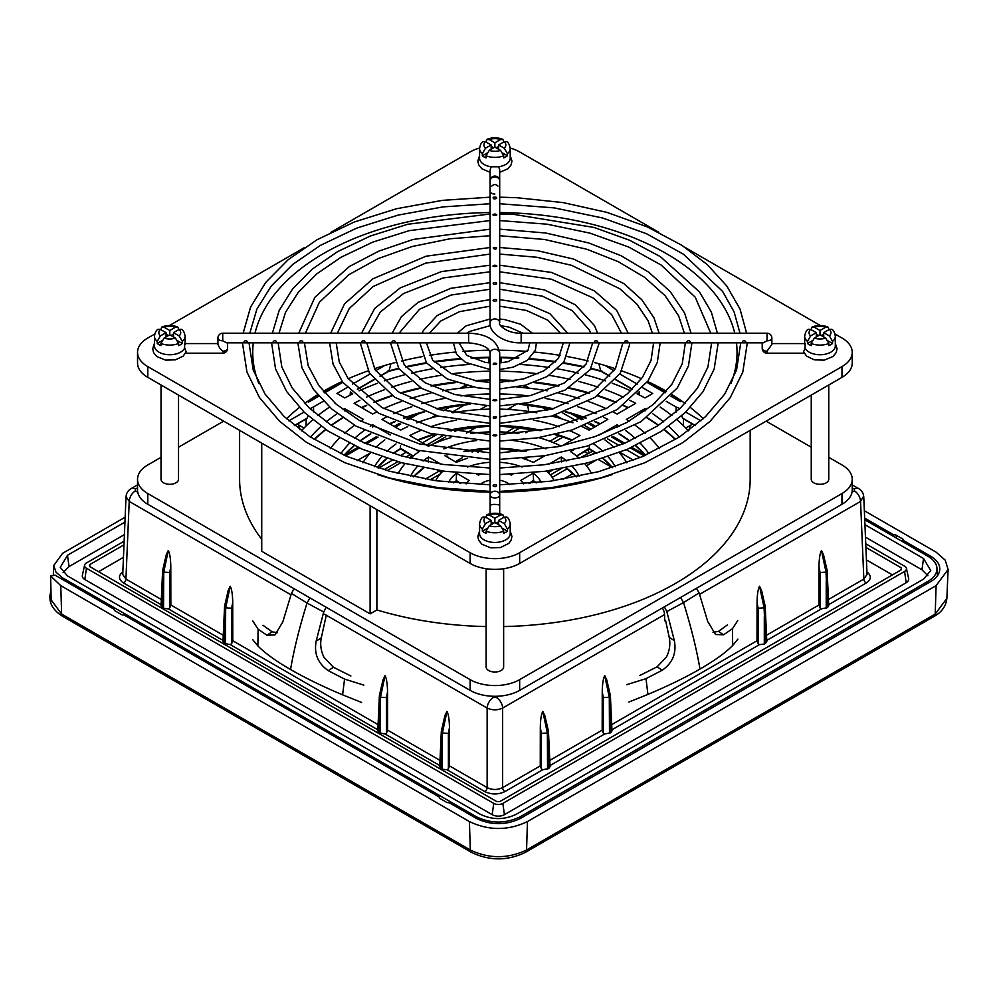 <?xml version="1.0" encoding="UTF-8"?>
<svg xmlns="http://www.w3.org/2000/svg" width="998" height="998" viewBox="0 0 998 998"><rect width="100%" height="100%" fill="white"/><g stroke="black" fill="none" stroke-linecap="round" stroke-linejoin="round"><path stroke-width="1.5" d="M904.587 571.442L906.172 582.732A8.683 5.015 0 0 0 908.642 578.566L906.421 568.349A6.437 3.718 180 0 1 904.587 571.442L502.842 803.39L504.427 814.667A8.683 5.015 180 0 1 492.164 814.667L84.842 579.514A8.683 5.015 180 0 1 82.372 575.347L84.593 565.13A6.437 3.718 0 0 0 86.427 568.224L493.736 803.39A6.437 3.718 0 0 0 502.842 803.39M865.74 543.76L904.587 566.19A6.437 3.718 180 0 1 906.421 568.349M124.95 522.104L67.477 555.287L60.254 567.363L67.477 575.908L480.425 814.331C492.351 819.982 504.264 819.982 516.166 814.331L923.537 579.127L930.76 570.582L923.537 558.506L921.952 569.783L927.903 575.734M921.952 569.783L865.466 537.161M923.537 558.506L864.929 524.661M864.73 519.771L928.015 556.31C933.592 559.629 936.573 563.583 936.972 568.199C937.122 573.289 934.128 577.655 928.015 581.323L519.958 816.913L519.958 818.709M123.989 544.833L89.546 564.718L89.546 566.477L496.767 801.581L499.823 801.581L901.468 569.696L901.468 567.937L865.902 547.403M866.426 559.903L892.437 574.91M906.172 582.732L504.427 814.667M98.577 571.692L123.453 557.333M84.593 565.13A6.437 3.718 0 0 1 86.427 562.972L124.139 541.19M124.413 534.604L69.049 566.565L63.111 572.515M476.632 818.56L476.632 816.913C491.078 823.737 505.512 823.737 519.958 816.913M125.149 517.201L62.512 553.379L53.742 565.592L56.025 572.216L62.512 577.817L62.462 579.439M476.632 816.913L62.512 577.817M610.389 695.693L611.986 730.898L610.701 732.769L604.663 734.004L550.01 765.553M548.463 731.447L550.06 766.651L548.775 768.522L542.737 769.757L504.951 791.576C498.239 794.745 491.527 794.745 484.828 791.576L447.042 769.757L442.201 769.221L442.413 733.006L441.341 731.172M442.201 741.863L440.991 768.522L442.201 769.221M440.991 768.522L439.719 766.664L441.316 731.447M439.769 765.553L385.116 734.004L379.065 732.769L377.793 730.91L379.39 695.693M377.843 729.8L230.288 644.621L224.251 643.386L222.978 641.527L224.575 606.31M223.028 640.417L168.363 608.867L163.535 608.331L163.734 572.116L162.674 570.282M163.535 580.973L162.325 607.632L163.535 608.331M162.325 607.632L161.04 605.774L162.637 570.557M766.751 640.417L821.404 608.867L827.442 607.632L828.727 605.774L827.13 570.557M765.154 605.948L761.574 590.467L759.54 586.225C758.006 589.182 757.183 594.608 757.058 602.493L758.118 608.206L758.118 643.722L759.478 644.621L764.306 644.084L766.801 641.527L765.204 606.31M863.657 496.018L860.55 501.42A8.757 5.052 60 0 0 854.363 490.866L854.363 489.082L852.23 487.86M867.037 574.474L863.844 579.065L860.55 501.42L699.573 594.359M757.058 602.493L756.995 640.753L758.118 643.722M827.08 570.195L823.5 554.726L821.466 550.472C819.932 553.428 819.109 558.855 818.984 566.739L818.921 605L766.514 635.252M662.348 607.994A8.757 5.052 60 0 1 664.556 614.581L664.693 620.793M447.042 769.757L448.401 768.859L449.512 765.89L487.149 787.609C492.301 790.092 497.466 790.092 502.63 787.609L540.255 765.89L540.317 727.629C540.429 719.745 541.265 714.319 542.8 711.362L544.833 715.603L548.413 731.085M549.773 760.389L602.181 730.137L602.243 691.876C602.368 683.992 603.191 678.565 604.726 675.609L606.759 679.85L610.339 695.332M758.118 608.206L764.106 607.869L765.516 643.386M765.167 606.036L764.106 607.869L759.54 586.225M821.404 608.867L820.044 607.969L818.921 605M827.105 570.282L826.032 572.116L827.442 607.632M821.466 550.472L826.032 572.116L820.044 572.453L820.044 607.969M512.96 474.175L511.413 475.073A30.651 17.702 0 0 0 509.23 474.337M522.141 467.052A48.166 27.807 0 0 0 499.699 462.311M490.068 462.311A48.166 27.807 0 0 0 467.625 467.052M480.549 474.337A30.651 17.702 0 0 0 478.366 475.073L476.807 474.175M545.033 455.662L533.344 462.411A61.302 35.392 0 0 0 522.303 458.319M545.906 448.875A87.575 50.561 0 0 0 513.097 440.517M476.67 440.517A87.575 50.561 0 0 0 443.873 448.875M467.463 458.319A61.302 35.392 0 0 0 456.435 462.411L444.746 455.662M569.621 430.699A126.983 73.316 0 0 1 579.913 435.527L561.999 445.869M559.179 426.757A126.983 73.316 0 0 0 533.431 420.121M501.196 416.752A126.983 73.316 0 0 0 499.699 416.715M490.068 416.715A126.983 73.316 0 0 0 488.583 416.752M456.336 420.121A126.983 73.316 0 0 0 430.587 426.757M420.158 430.699A126.983 73.316 0 0 0 409.854 435.527L427.78 445.869M560.951 446.094A100.711 58.146 0 0 0 538.795 437.648M518.835 433.494A100.711 58.146 0 0 0 499.699 431.897M490.068 431.897A100.711 58.146 0 0 0 470.931 433.494M450.971 437.648A100.711 58.146 0 0 0 428.816 446.094M603.69 417.289A166.392 96.07 0 0 1 607.807 419.422L589.219 430.15A140.119 80.9 0 0 0 582.046 426.633M596.068 413.708A166.392 96.07 0 0 0 577.854 406.71M568.124 403.716A166.392 96.07 0 0 0 545.182 398.402M528.865 395.932A166.392 96.07 0 0 0 499.699 393.948M490.068 393.948A166.392 96.07 0 0 0 460.914 395.932M444.584 398.402A166.392 96.07 0 0 0 421.643 403.716M411.912 406.71A166.392 96.07 0 0 0 393.699 413.708M386.089 417.289A166.392 96.07 0 0 0 381.96 419.422L400.56 430.15A140.119 80.9 0 0 1 407.733 426.633M572.952 422.803A140.119 80.9 0 0 0 551.782 416.054M536.887 412.798A140.119 80.9 0 0 0 499.699 409.13M490.068 409.13A140.119 80.9 0 0 0 452.88 412.798M437.985 416.054A140.119 80.9 0 0 0 416.815 422.803M629.9 400.298A205.813 118.824 0 0 1 635.701 403.317L617.101 414.058A179.54 103.655 0 0 0 613.209 412.024M623.351 397.142A205.813 118.824 0 0 0 605.312 389.707M598.027 387.149A205.813 118.824 0 0 0 578.491 381.398M570.12 379.377A205.813 118.824 0 0 0 549.125 375.36M538.097 373.801A205.813 118.824 0 0 0 499.699 371.194M490.068 371.194A205.813 118.824 0 0 0 451.682 373.801M440.642 375.36A205.813 118.824 0 0 0 419.647 379.377M411.288 381.398A205.813 118.824 0 0 0 391.752 387.149M384.455 389.707A205.813 118.824 0 0 0 366.428 397.142M359.879 400.298A205.813 118.824 0 0 0 354.078 403.317L372.666 414.058A179.54 103.655 0 0 1 376.558 412.024M606.048 408.581A179.54 103.655 0 0 0 588.221 401.433M579.601 398.589A179.54 103.655 0 0 0 558.868 393.137M547.129 390.804A179.54 103.655 0 0 0 516.814 387.099M472.952 387.099A179.54 103.655 0 0 0 442.65 390.804M430.899 393.137A179.54 103.655 0 0 0 410.178 398.589M401.545 401.433A179.54 103.655 0 0 0 383.731 408.581M598.837 363.709L600.721 370.832A249.425 144.011 0 0 0 591.128 368.374M637.211 384.08L619.77 374.013M614.057 370.72L604.938 365.455M390.942 363.709L389.045 370.832L379.914 376.096M384.841 365.455L375.71 370.72M370.009 374.013L352.556 384.08M313.559 411.925L313.559 406.91L323.452 401.208M352.718 393.848A218.949 126.409 0 0 0 344.784 397.953L336.937 393.424L346.955 387.636M642.724 387.76L652.68 393.511L644.995 397.953A218.949 126.409 0 0 0 637.048 393.848M630.711 390.829A218.949 126.409 0 0 0 612.223 383.257M605.349 380.837A218.949 126.409 0 0 0 585.651 374.949M578.166 373.077A218.949 126.409 0 0 0 557.77 368.898M549.062 367.501A218.949 126.409 0 0 0 520.42 364.432M469.347 364.432A218.949 126.409 0 0 0 440.704 367.501M432.009 368.898A218.949 126.409 0 0 0 411.613 373.077M404.115 374.949A218.949 126.409 0 0 0 384.417 380.837M377.556 383.257A218.949 126.409 0 0 0 359.068 390.829M676.058 412.062L676.058 407.009L666.215 401.321M688.395 430.849A218.949 126.409 0 0 0 677.031 419.834M671.879 415.567A218.949 126.409 0 0 0 660.202 407.097M654.451 403.429A218.949 126.409 0 0 0 654.276 403.317L655.137 402.818M695.394 425.485L682.57 418.087L681.796 415.767M679.089 409.342L678.216 407.758L679.813 408.681M700.895 420.857L685.751 412.099M682.57 418.087L683.48 418.723M676.058 407.009L678.216 407.758M617.138 427.443L617.101 424.786L599.511 434.941M626.869 462.798A140.119 80.9 0 0 0 619.184 452.63M614.169 447.528A140.119 80.9 0 0 0 604.925 439.893M648.974 453.716A166.392 96.07 0 0 0 640.317 443.299M635.314 438.446A166.392 96.07 0 0 0 625.634 430.55M619.484 426.308A166.392 96.07 0 0 0 617.101 424.786M596.717 453.466A131.2 75.748 0 0 0 589.307 448.638L589.282 445.432M592.874 451.121L579.302 458.219A100.711 58.146 0 0 0 570.594 451.632L573.601 449.898M591.477 473.501A100.711 58.146 0 0 0 584.691 463.646M615.342 466.752A126.983 73.316 0 0 0 608.044 456.71M602.967 451.483A126.983 73.316 0 0 0 593.748 443.96M561.4 462.037L561.288 457.009L549 464.095M554.052 480.699A61.302 35.392 0 0 0 546.704 471.068M579.189 476.296A87.575 50.561 0 0 0 572.465 466.528M566.677 461.026A87.575 50.561 0 0 0 561.288 457.009M525.484 491.004A30.651 17.702 0 0 0 525.534 490.33M523.663 483.88A30.651 17.702 0 0 0 520.707 480.437L533.269 473.177A48.166 27.807 0 0 1 541.19 482.321M536.437 482.82A52.383 30.239 0 0 0 533.556 480.824L533.269 473.177M679.239 437.149A205.813 118.824 0 0 0 668.635 426.296M663.533 421.88A205.813 118.824 0 0 0 652.48 413.559M646.667 409.729A205.813 118.824 0 0 0 644.982 408.681L645.007 410.964M629.164 421.168A179.54 103.655 0 0 0 626.395 419.409L644.982 408.681M659.478 448.589A179.54 103.655 0 0 0 650.247 438.022M645.219 433.307A179.54 103.655 0 0 0 635.165 425.285M512.124 491.777A17.515 10.117 0 0 0 512.298 491.066M509.716 484.591A17.515 10.117 0 0 0 499.699 480.25M490.068 480.25A17.515 10.117 0 0 0 480.063 484.591M477.468 491.066A17.515 10.117 0 0 0 477.655 491.777M852.23 484.891L858.742 488.646A8.757 5.052 120 0 0 854.363 489.082M681.597 400.959L680.386 401.658L670.918 396.181M307.484 401.446L308.619 402.094L318.861 396.181M324.649 392.838L342.676 382.434L341.541 381.785M649.074 382.184L647.877 382.883L665.117 392.838M685.751 428.055L692.537 424.138M528.94 483.494L533.593 480.362M576.595 455.974L589.319 448.189M387.823 371.094L389.045 370.832L387.823 371.094M601.944 371.094L600.721 370.832L601.944 371.094M304.016 428.055L297.229 424.138M288.871 420.857L304.028 412.099M309.966 408.681L313.559 406.91M335.316 403.429A218.949 126.409 180 0 1 335.49 403.317L334.642 402.818M301.371 430.849A218.949 126.409 180 0 1 312.736 419.834M317.9 415.567A218.949 126.409 180 0 1 329.565 407.097M310.54 437.149A205.813 118.824 180 0 1 321.131 426.296M326.234 421.88A205.813 118.824 180 0 1 337.287 413.559M343.1 409.729A205.813 118.824 180 0 1 344.784 408.681L363.372 419.409A179.54 103.655 180 0 0 360.615 421.168M330.288 448.589A179.54 103.655 180 0 1 339.532 438.022M344.56 433.307A179.54 103.655 180 0 1 354.614 425.285M340.805 453.716A166.392 96.07 180 0 1 349.462 443.299M354.465 438.446A166.392 96.07 180 0 1 364.145 430.55M370.295 426.308A166.392 96.07 180 0 1 372.678 424.786L390.255 434.941M362.91 462.798A140.119 80.9 180 0 1 370.582 452.63M375.61 447.528A140.119 80.9 180 0 1 384.841 439.893M374.437 466.752A126.983 73.316 180 0 1 381.723 456.71M386.812 451.483A126.983 73.316 180 0 1 396.019 443.96M410.515 458.232A100.711 58.146 180 0 1 419.172 451.632L416.166 449.898M398.302 473.501A100.711 58.146 180 0 1 405.088 463.646M410.577 476.296A87.575 50.561 180 0 1 417.301 466.528M423.09 461.026A87.575 50.561 180 0 1 428.491 457.009L440.779 464.095M435.727 480.699A61.302 35.392 180 0 1 443.075 471.068M448.576 482.321A48.166 27.807 180 0 1 456.498 473.177L469.072 480.437A30.651 17.702 180 0 0 466.116 483.88M464.282 491.004A30.651 17.702 180 0 1 464.245 490.33M122.729 574.474L125.935 579.065L129.216 501.42A8.757 5.052 -60 0 1 135.416 490.866L135.416 489.082A8.757 5.052 60 0 0 131.037 488.646L137.537 484.891M126.06 496.73L129.216 501.42L290.954 594.796M168.363 608.867L169.722 607.969L170.845 605L223.253 635.252M162.699 570.195L166.267 554.726L168.3 550.472C169.835 553.428 170.67 558.855 170.795 566.739L170.845 605M170.795 566.739L169.722 572.453L163.734 572.116L168.3 550.472M224.625 605.948L228.193 590.467L230.226 586.225C231.761 589.182 232.596 594.608 232.721 602.493L232.771 640.753L378.067 724.635M379.44 695.332L383.007 679.85L385.041 675.609C386.588 678.565 387.411 683.992 387.536 691.876L386.476 697.59L380.488 697.253L379.065 732.769M385.116 734.004L386.476 733.106L387.586 730.137L387.536 691.876M441.366 731.085L444.933 715.603L446.967 711.362C448.514 714.319 449.337 719.745 449.462 727.629L448.401 733.343L442.413 733.006L446.967 711.362M449.512 765.89L449.462 727.629M230.288 644.621L231.648 643.722L232.771 640.753M232.721 602.493L231.648 608.206L225.673 607.869L224.6 606.036M225.461 644.084L225.673 607.869L230.226 586.225M385.041 675.609L380.488 697.253L379.415 695.419M324.437 614.132L487.149 708.069C492.301 710.401 497.466 710.401 502.63 708.069A8.757 5.052 60 0 0 496.43 697.515L493.336 697.515L490.991 696.167M610.352 695.419L609.291 697.253L609.491 733.468M602.181 730.137L603.303 733.106L604.663 734.004M603.303 733.106L603.303 697.59L609.291 697.253L604.726 675.609M540.255 765.89L541.378 768.859L541.378 733.343L547.366 733.006L548.426 731.172M542.8 711.362L547.366 733.006L547.565 769.221M541.378 768.859L542.737 769.757M453.329 482.82A52.383 30.239 180 0 1 456.223 480.824L456.498 473.177M428.367 462.037L428.491 457.009M393.05 453.466A131.2 75.748 180 0 1 400.46 448.638L400.497 445.432M372.641 427.443L372.678 424.786M344.759 410.964L344.784 408.681M294.385 425.485L307.234 418.062L308.02 415.792M310.777 409.442L311.887 407.558M307.234 418.062L306.137 418.698M484.828 791.576A3.281 1.896 120 0 0 487.149 787.609L487.149 708.069A8.757 5.052 -60 0 1 493.336 697.515M460.827 483.494L456.186 480.362M413.184 455.974L400.447 448.189M549.811 441.241L559.441 435.677M563.271 436.962L553.403 442.65M526.994 457.907L524.898 459.117M612.385 467.638L598.688 459.729M587.685 453.379L584.641 451.632M558.231 436.376L555 434.517M511.999 409.679L509.454 408.219M431.473 487.249L432.196 486.824M525.771 432.808L532.258 429.053M553.853 416.59L555.923 415.393L556.248 417.251M555.923 415.393L562.223 419.035M550.372 474.923L561.001 468.786M529.052 490.729L530.387 489.956M552.181 477.381L567.114 468.761M590.379 455.325L595.107 452.593M588.907 452.68L588.358 449.487M595.082 460.814L586.462 465.779M572.989 473.563L563.022 479.327M619.933 452.344L633.618 460.253M486.65 405.774L480.15 409.529M436.288 434.854L422.491 442.813M406.186 452.231L400.36 455.599M392.464 460.153L378.704 468.099M465.043 404.701L451.495 412.523M384.018 469.684L397.84 461.712M405.874 457.072L410.215 454.564M426.52 445.145L442.214 436.089M451.021 430.999L452.967 429.889M488.87 409.155L490.068 408.456M387.199 470.594L401.059 462.598M409.18 457.907L412.586 455.936M433.357 443.948L445.794 436.762M454.764 431.585L459.804 428.678M396.942 473.164L399.175 471.879M466.403 433.07L477.618 426.595M507.396 409.405L515.405 404.776M528.753 411.475L527.618 405.001M425.348 479.09L439.02 471.193M455.325 461.775L462.136 457.845M472.116 452.082L476.058 449.811M506.522 432.221L515.741 426.894M520.869 427.431L511.812 432.658M483.319 449.112L477.593 452.418M440.155 474.025L430.063 479.851M541.128 406.86L547.328 410.428M450.884 406.498L443.574 410.714M435.527 415.368L431.011 417.975M370.171 453.104L357.134 460.627M506.735 380.625L508.568 381.685M562.46 412.798L577.281 421.356M584.716 425.647L590.866 429.202M607.57 438.833L619.209 445.557M626.395 449.711L640.092 457.62M864.655 518.087L893.622 534.803A3.069 1.771 0 0 1 896.329 535.302L902.516 538.87A3.069 1.771 0 0 1 903.415 540.118A3.069 1.771 0 0 1 903.365 540.429L930.685 556.21C936.76 559.828 939.792 564.169 939.792 569.209C939.517 574.012 936.486 578.141 930.685 581.585L520.42 818.46C505.761 825.383 491.103 825.383 476.458 818.46L449.137 802.679A3.069 1.771 180 0 1 446.43 802.192L440.23 798.612A3.069 1.771 180 0 1 439.345 797.365A3.069 1.771 180 0 1 439.382 797.053L124.026 614.98A3.069 1.771 180 0 1 121.319 614.494L115.119 610.913A3.069 1.771 180 0 1 114.221 609.666A3.069 1.771 180 0 1 114.271 609.354L55.09 575.185L50.624 575.971L51.197 601.52L49.9 595.706L50.935 590.492M439.394 797.689L439.382 797.053M114.271 609.978L114.271 609.354M50.624 575.971L60.766 585.639L469.422 821.579C488.758 830.76 508.107 830.76 527.443 821.579L936.099 585.639L948.1 569.484L945.181 560.103L936.099 552.144L864.343 510.726M903.365 540.429L903.365 542.076M893.572 536.425L893.622 534.803M841.975 377.356L841.975 366.628A35.03 20.222 0 0 0 852.23 352.331L852.23 363.047A35.03 20.222 180 0 1 841.975 377.356L519.659 563.446A35.03 20.222 180 0 1 470.12 563.446L147.804 377.356A35.03 20.222 180 0 1 137.537 363.047L137.537 352.331A35.03 20.222 0 0 0 147.804 366.628L147.804 377.356M510.203 148.053A35.03 20.222 0 0 1 519.659 151.933L658.817 232.285M685.589 247.741L820.356 325.548M835.014 334.006L841.975 338.023A35.03 20.222 0 0 1 852.23 352.331M470.12 563.446L470.12 552.717L147.804 366.628M377.556 474.624A242.14 139.795 0 0 0 490.068 492.101M499.699 492.101A242.14 139.795 0 0 0 612.223 474.624M730.935 383.506A242.14 139.795 0 0 0 737.035 352.331A242.14 139.795 0 0 0 736.474 342.838M734.753 333.207A242.14 139.795 0 0 0 499.699 212.549M490.068 212.549A242.14 139.795 0 0 0 255.014 333.207M253.305 342.838A242.14 139.795 0 0 0 252.744 352.331A242.14 139.795 0 0 0 258.844 383.506M286.526 418.748A242.14 139.795 180 0 1 299.412 407.471M304.677 403.466A242.14 139.795 180 0 1 317.626 394.734M323.34 391.316A242.14 139.795 180 0 1 342.177 381.486M348.265 378.716A242.14 139.795 180 0 1 368 370.907M374.375 368.724A242.14 139.795 180 0 1 395.096 362.598M401.683 360.952A242.14 139.795 180 0 1 422.616 356.548M429.402 355.388A242.14 139.795 180 0 1 455.225 352.069M462.61 351.421A242.14 139.795 180 0 1 488.983 350.223M499.374 350.198A242.14 139.795 180 0 1 527.169 351.421M534.541 352.069A242.14 139.795 180 0 1 560.377 355.388M567.163 356.548A242.14 139.795 180 0 1 588.096 360.952M594.671 362.598A242.14 139.795 180 0 1 615.392 368.724M621.766 370.907A242.14 139.795 180 0 1 641.502 378.716M647.602 381.486A242.14 139.795 180 0 1 666.439 391.316M672.141 394.734A242.14 139.795 180 0 1 685.09 403.466M690.354 407.471A242.14 139.795 180 0 1 703.241 418.748M841.975 366.628L519.659 552.717L519.659 563.446M137.537 352.331A35.03 20.222 0 0 1 147.804 338.023L154.765 334.006M169.423 325.548L304.165 247.754M330.962 232.285L470.12 151.933A35.03 20.222 0 0 1 479.576 148.053M470.12 552.717A35.03 20.222 0 0 0 519.659 552.717M376.882 509.616L376.882 609.953L370.108 613.857L261.738 551.295L261.738 443.137M370.108 505.699L370.108 613.857M261.738 539.282A255.276 147.38 180 0 1 239.607 479.252L239.607 430.363M750.172 430.363L750.172 479.252A255.276 147.38 180 0 1 503.641 626.557M486.126 626.557A255.276 147.38 180 0 1 376.882 609.953M470.12 679.638A35.03 20.222 0 0 0 519.659 679.638L519.659 690.366A35.03 20.222 180 0 1 470.12 690.366L470.12 679.638L147.804 493.548A35.03 20.222 0 0 1 137.537 479.252A35.03 20.222 0 0 1 147.804 464.956L161.015 457.321M178.53 447.204L223.664 421.156M519.659 679.638L841.975 493.548A35.03 20.222 0 0 0 852.23 479.252A35.03 20.222 0 0 0 841.975 464.956L828.764 457.321M811.249 447.204L766.115 421.156M828.764 384.979L828.764 479.252A8.757 5.052 180 0 1 823.35 483.918A8.757 5.052 180 0 1 813.807 482.832A8.757 5.052 180 0 1 811.249 479.252L811.249 395.096M486.126 568.723L486.126 666.951A8.757 5.052 0 0 0 488.696 670.531A8.757 5.052 0 0 0 498.239 671.629A8.757 5.052 0 0 0 503.641 666.951L503.641 568.723M178.53 395.096L178.53 479.252A8.757 5.052 180 0 1 173.128 483.918A8.757 5.052 180 0 1 163.585 482.832A8.757 5.052 180 0 1 161.015 479.252L161.015 384.979M852.23 479.252L852.23 489.981A35.03 20.222 180 0 1 841.975 504.277L841.975 493.548M147.804 493.548L147.804 504.277A35.03 20.222 180 0 1 137.537 489.981L137.537 479.252M519.659 690.366L841.975 504.277M147.804 504.277L470.12 690.366M648.862 419.048L651.794 420.906M671.467 395.532L680.624 401.508M648.9 382.097L665.678 392.202M690.204 425.472L688.845 430.525M298.527 424.874L299.824 429.701M324.088 392.202L340.468 382.745L340.493 383.694M308.033 401.059L318.3 395.532M308.382 401.258L308.382 401.969M340.131 419.522L337.973 420.906M350.884 675.995L333.432 667.263L328.267 670.668C317.9 663.371 313.859 653.528 316.166 641.165L323.701 612.011L326.184 607.271M326.309 615.117L321.319 637.747C319.971 644.359 320.869 650.896 324.026 657.37L333.432 667.263M263.01 625.259L272.092 631.846L266.915 635.252L274.999 634.928L282.808 621.904L291.441 593.386L294.073 588.733M291.441 593.386L307.022 603.042L309.966 597.902M323.701 612.011L307.022 603.042C299.288 628.016 293.799 650.185 290.568 669.521C305.625 678.178 322.965 686.612 342.601 694.833L344.56 679.089L328.267 670.668M252.631 639.531L257.871 645.918C264.894 653.104 275.797 660.963 290.568 669.521M257.871 645.918L258.083 629.164L266.915 635.252M252.793 621.018L258.083 629.164M272.092 631.846L277.519 632.695M361.625 702.455L342.601 694.833M363.846 685.127L344.56 679.089M727.53 624.823L718.448 631.41L723.625 634.803L715.541 634.491L707.732 621.467L699.099 592.937L696.467 588.284M639.656 675.559L657.108 666.826L662.26 670.232C672.615 662.959 676.644 653.129 674.374 640.728L666.826 611.574L664.356 606.834M666.826 611.574L683.505 602.605L680.574 597.465M699.099 592.937L683.505 602.605C691.252 627.58 696.729 649.735 699.972 669.072C714.892 660.427 725.783 652.567 732.657 645.481L732.457 628.728L723.625 634.803M665.554 620.294L669.209 637.31C670.556 643.922 669.658 650.459 666.514 656.921L657.108 666.826M628.915 702.018L647.927 694.396C667.749 686.075 685.102 677.63 699.972 669.072M647.927 694.396L645.98 678.652L662.26 670.232M626.694 684.69L645.98 678.652M737.909 639.094L732.657 645.481M737.747 620.581L732.457 628.728M718.448 631.41L713.009 632.258M499.699 513.758L499.699 495.145A4.815 2.782 180 0 1 494.883 497.927A4.815 2.782 180 0 1 490.068 495.145A4.815 3.93 -0 0 1 494.883 491.216A4.815 3.93 -0 0 1 499.699 495.145L499.699 353.192A4.815 3.93 -0 0 0 494.883 349.263A4.815 3.93 -0 0 0 490.068 353.192C489.531 347.641 482.383 344.198 468.611 342.838L468.611 333.207C486.949 333.794 497.316 340.455 499.699 353.192M493.773 484.903C496.717 484.591 497.391 485.153 495.806 486.587C493.099 486.488 492.426 485.926 493.773 484.903M494.883 434.554C501.557 436.301 488.222 436.326 494.883 434.554M493.361 416.964C500.834 415.879 492.538 420.906 493.361 416.964M494.883 399.412C501.557 401.159 488.222 401.184 494.883 399.412M494.022 363.147C501.844 363.372 490.006 366.291 494.022 363.147M485.515 523.638L491.166 520.37L485.515 517.101A10.953 6.325 0 0 0 485.515 523.638L482.346 529.027A15.332 8.845 180 0 1 479.564 523.938L479.564 533.593A15.332 8.845 0 0 0 486.063 540.829A15.332 8.845 0 0 0 501.944 541.452A15.332 8.845 0 0 0 510.215 533.593L510.215 523.938A15.332 8.845 180 0 1 507.421 529.027L504.264 523.638A10.953 6.325 0 0 0 504.264 517.101L498.601 520.37L504.264 523.638M499.699 505.512L498.601 504.788C494.359 504.09 491.515 504.339 490.068 505.512L490.068 353.192M489.232 514.956L494.883 518.224L500.547 514.956A10.953 6.325 0 0 0 489.232 514.956L486.612 515.005L486.063 517.426M500.547 525.771L494.883 522.515L489.232 525.771A10.953 6.325 0 0 0 500.547 525.771L503.703 531.173L503.703 533.319A15.332 8.845 0 0 0 507.421 531.173L507.421 529.027M482.346 529.027L482.346 531.173A15.332 8.845 0 0 0 486.063 533.319L486.063 531.173L489.232 525.771M503.703 517.426L502.955 514.818L500.547 514.956M479.564 523.938C480.238 520.17 481.398 517.862 483.044 517.014L485.515 517.101M504.264 517.101L506.735 517.014C508.381 517.862 509.541 520.17 510.215 523.938M494.883 518.224L494.883 522.515M496.131 523.226L498.601 521.792M498.601 524.661L498.601 520.37M507.421 531.173L503.079 528.666M493.648 523.226L491.166 521.792M482.346 531.173L486.7 528.666M491.166 524.661L491.166 520.37M222.741 340.805L222.741 333.207A4.815 4.815 0 0 0 217.926 338.023A4.815 2.782 0 0 0 222.741 340.805L226.671 342.838L468.611 342.838M246.281 340.543C250.585 344.372 239.632 342.002 246.281 340.543M275.161 340.468C280.164 343.911 268.849 342.601 275.161 340.468M300.76 340.493C307.159 342.439 295.932 344.048 300.76 340.493M364.632 340.879C366.74 345.32 357.771 340.38 364.632 340.879M394.41 340.592C398.314 344.597 387.636 341.69 394.41 340.592M154.441 343.449L152.694 348.739L153.58 352.593L156.798 356.511L165.581 360.128L175.436 359.841L183.233 356.111L186.164 351.695L184.642 348.04A15.332 8.845 180 0 1 160.952 353.13A15.332 8.845 180 0 1 154.441 345.894L154.441 336.239A15.332 8.845 0 0 0 157.235 341.328L160.404 335.927A10.953 6.325 180 0 1 160.404 329.402L166.055 332.658L160.404 335.927M217.926 338.023L217.926 344.46L219.672 348.04L222.741 351.171L222.741 353.217A4.815 4.815 0 0 0 227.556 348.389A4.815 2.782 180 0 1 222.741 351.171M184.642 348.04L184.642 343.749M179.141 335.927L173.49 332.658L179.141 329.402A10.953 6.325 180 0 1 179.141 335.927L182.31 341.328L182.31 343.474A15.332 8.845 180 0 1 178.592 345.62L178.592 343.474L175.423 338.072A10.953 6.325 180 0 1 164.109 338.072L169.772 334.804L175.423 338.072M175.423 327.257L169.772 330.513L164.109 327.257A10.953 6.325 180 0 1 175.423 327.257L178.043 327.307L178.592 329.714M164.109 338.072L160.952 343.474L160.952 345.62A15.332 8.845 180 0 1 157.235 343.474L157.235 341.328M160.952 329.714L161.664 327.157L164.109 327.257M182.31 341.328A15.332 8.845 0 0 0 185.092 336.239C184.43 332.459 183.27 330.151 181.611 329.315L179.141 329.402M160.404 329.402L157.921 329.315C156.274 330.151 155.114 332.459 154.441 336.239M173.49 332.658L173.49 336.95M169.772 334.804L169.772 330.513M173.49 334.093L171.007 335.528M161.576 340.967L157.235 343.474M177.956 340.967L182.31 343.474M166.055 334.093L168.537 335.528M166.055 332.658L166.055 336.95M493.935 299.575C492.363 300.548 492.975 301.109 495.781 301.284C497.416 299.899 496.804 299.325 493.935 299.575M595.357 340.592C591.452 344.597 602.131 341.69 595.357 340.592M496.081 282.671C493.162 282.322 492.426 282.871 493.885 284.305C496.567 284.318 497.303 283.769 496.081 282.671M625.147 340.879C623.039 345.32 632.008 340.38 625.147 340.879M494.883 265.169C488.222 266.928 501.545 266.953 494.883 265.169M496.468 247.604C489.132 246.369 496.917 251.596 496.468 247.604M689.019 340.493C682.607 342.439 693.847 344.048 689.019 340.493M494.883 213.971C488.222 215.73 501.545 215.755 494.883 213.971M743.498 340.543C739.181 344.372 750.134 342.002 743.498 340.543M496.006 197.205C493.074 196.893 492.388 197.454 493.96 198.889C496.655 198.802 497.341 198.24 496.006 197.205M767.038 333.207L521.156 333.207L521.156 342.838L763.096 342.838L767.038 340.805A4.815 2.782 0 0 0 771.853 338.023A4.815 4.815 0 0 0 767.038 333.207L767.038 340.805M829.375 335.927L823.712 332.658L829.375 329.402A10.953 6.325 180 0 1 829.375 335.927L832.532 341.328A15.332 8.845 0 0 0 835.326 336.239L835.326 345.894A15.332 8.845 180 0 1 821.878 354.677A15.332 8.845 180 0 1 805.136 348.04L803.615 351.695L806.546 356.111L814.343 359.841L824.198 360.128L832.968 356.511L836.187 352.593L837.085 348.739L835.326 343.449M805.136 343.749L805.136 348.04M804.139 353.217L767.038 353.217L767.038 351.171L771.853 344.46L771.853 338.023M810.625 329.402L816.289 332.658L810.625 335.927A10.953 6.325 180 0 1 810.625 329.402L808.155 329.315C806.509 330.151 805.349 332.459 804.675 336.239A15.332 8.845 0 0 0 807.469 341.328L810.625 335.927M825.658 327.257L820.007 330.513L814.343 327.257A10.953 6.325 180 0 1 825.658 327.257L828.34 327.381L828.827 329.714M814.343 338.072L820.007 334.804L825.658 338.072A10.953 6.325 180 0 1 814.343 338.072L811.187 343.474L811.187 345.62A15.332 8.845 180 0 1 807.469 343.474L807.469 341.328M832.532 341.328L832.532 343.474A15.332 8.845 180 0 1 828.827 345.62L828.827 343.474L825.658 338.072M811.187 329.714L811.935 327.119L814.343 327.257M835.326 336.239C834.652 332.459 833.492 330.151 831.845 329.315L829.375 329.402M811.811 340.967L807.469 343.474M816.289 332.658L816.289 336.95M828.19 340.967L832.532 343.474M823.712 334.093L821.242 335.528M816.289 334.093L818.759 335.528M820.007 334.804L820.007 330.513M823.712 332.658L823.712 336.95M504.264 141.691L498.601 144.96L504.264 148.228A10.953 6.325 0 0 0 504.264 141.691L506.735 141.604C508.381 142.452 509.541 144.76 510.215 148.54L510.215 158.183A15.332 8.845 0 0 1 498.601 166.778L499.661 169.523L499.699 180.9A4.815 3.93 180 0 0 494.883 176.97A4.815 3.93 180 0 0 490.068 180.9L490.068 322.853A4.815 3.93 180 0 1 494.883 318.923A4.815 3.93 180 0 1 499.699 322.853C497.528 323.34 505.275 333.569 521.156 333.207M485.515 148.228L491.166 144.96L485.515 141.691A10.953 6.325 0 0 0 485.515 148.228L482.346 153.63A15.332 8.845 180 0 1 479.564 148.54L479.564 158.183A15.332 8.845 0 0 0 491.166 166.778L490.068 170.134L490.068 180.9A4.815 4.815 0 0 1 494.883 176.085A4.815 4.815 0 0 1 499.699 180.9L499.699 322.853M491.827 186.09C493.86 184.069 495.906 184.069 497.952 186.09M498.601 166.778L491.166 166.778M500.547 150.374L494.883 147.105L489.232 150.374A10.953 6.325 0 0 0 500.547 150.374L503.703 155.775L503.703 157.921A15.332 8.845 0 0 0 507.421 155.775L507.421 153.63L504.264 148.228M489.232 139.545L494.883 142.814L500.547 139.545A10.953 6.325 0 0 0 489.232 139.545L486.55 139.683L486.063 142.015M482.346 153.63L482.346 155.775A15.332 8.845 0 0 0 486.063 157.921L486.063 155.775L489.232 150.374M503.703 142.015L503.004 139.446L500.547 139.545M479.564 148.54C480.238 144.76 481.398 142.452 483.044 141.604L485.515 141.691M482.346 155.775L486.7 153.268M491.166 149.251L491.166 144.96M493.648 147.816L491.166 146.394M507.421 155.775L503.079 153.268M496.131 147.816L498.601 146.394M498.601 149.251L498.601 144.96M494.883 142.814L494.883 147.105M928.015 581.323L928.115 583.069M901.468 567.937L900.82 570.07M89.546 564.718L90.194 566.852M67.477 555.287L69.049 566.565M759.478 644.621L611.936 729.8M161.09 604.663L123.615 583.032C118.388 579.426 118.126 575.721 122.841 571.891M828.677 604.663L866.164 583.032C871.391 579.426 871.641 575.721 866.938 571.891M488.696 357.721L488.696 362.81M501.083 362.81L501.083 357.721M344.223 455.263L357.958 447.329M365.006 443.262L376.695 436.513M394.135 426.445L399.4 423.414M406.648 419.222L414.295 414.806M460.265 388.272L465.193 385.428M866.164 583.032A3.281 1.896 60 0 1 863.844 579.065L828.44 599.499M664.556 614.581L502.63 708.069L502.63 787.609A3.281 1.896 60 0 0 504.951 791.576M611.699 724.635L756.995 640.753M764.306 644.084L764.306 616.727M818.984 566.739L820.044 572.453M826.232 608.331L826.232 580.973M645.544 455.263L631.809 447.329M624.76 443.262L613.084 436.513M595.631 426.445L590.379 423.414M583.119 419.222L575.472 414.806M529.514 388.272L524.586 385.428M543.785 456.385A91.791 52.994 0 0 0 542.737 456.011M526.108 451.395A91.791 52.994 0 0 0 499.699 448.302M490.068 448.302A91.791 52.994 0 0 0 463.671 451.395M447.029 456.011A91.791 52.994 0 0 0 445.981 456.385M572.153 440.006A131.2 75.748 0 0 0 556.16 434.255M541.789 430.487A131.2 75.748 0 0 0 499.699 425.535M490.068 425.535A131.2 75.748 0 0 0 447.99 430.487M433.606 434.255A131.2 75.748 0 0 0 417.626 440.006M600.285 423.763A170.608 98.503 0 0 0 594.958 421.443M586.188 418.025A170.608 98.503 0 0 0 565.779 411.638M553.528 408.731A170.608 98.503 0 0 0 521.567 403.941M468.212 403.941A170.608 98.503 0 0 0 436.238 408.731M424 411.638A170.608 98.503 0 0 0 403.579 418.025M394.821 421.443A170.608 98.503 0 0 0 389.494 423.763M628.303 407.583A210.017 121.257 0 0 0 623.401 405.325M616.29 402.281A210.017 121.257 0 0 0 597.715 395.507M589.581 393A210.017 121.257 0 0 0 569.122 387.798M559.067 385.777A210.017 121.257 0 0 0 534.965 382.197M515.941 380.587A210.017 121.257 0 0 0 499.699 380.001M490.068 380.001A210.017 121.257 0 0 0 473.825 380.587M454.814 382.197A210.017 121.257 0 0 0 430.699 385.777M420.657 387.798A210.017 121.257 0 0 0 400.186 393M392.052 395.507A210.017 121.257 0 0 0 373.489 402.281M366.378 405.325A210.017 121.257 0 0 0 361.463 407.583M639.481 395.058L639.182 391.678M632.458 389.145L615.641 379.44M609.853 376.096L600.721 370.832M584.129 366.753A249.425 144.011 0 0 0 563.396 362.761M555.824 361.588A249.425 144.011 0 0 0 529.402 358.606M518.86 357.883A249.425 144.011 0 0 0 499.699 357.247M490.068 357.247A249.425 144.011 0 0 0 470.919 357.883M460.365 358.606A249.425 144.011 0 0 0 433.955 361.588M426.383 362.761A249.425 144.011 0 0 0 405.65 366.753M398.639 368.374A249.425 144.011 0 0 0 389.045 370.832M374.125 379.44L357.321 389.145M350.123 395.146L350.448 391.528M683.48 425.759L683.48 418.898M645.718 455.188A170.608 98.503 0 0 0 635.639 445.57M629.888 441.004A170.608 98.503 0 0 0 619.172 433.743M612.498 467.663A131.2 75.748 0 0 0 603.054 458.356M551.732 470.332L548.114 472.416M576.407 476.869A91.791 52.994 0 0 0 566.14 467.825M675.609 439.457A210.017 121.257 0 0 0 664.144 429.439M658.58 425.26A210.017 121.257 0 0 0 647.003 417.626M854.363 490.866L852.018 492.226M137.537 487.86L135.416 489.082M137.749 492.226L135.416 490.866M496.43 697.515L498.775 696.167M492.164 814.667L493.736 803.39M86.427 568.224L84.842 579.514M169.722 572.453L169.722 607.969M387.586 730.137L440.006 760.389M123.615 583.032A3.281 1.896 -60 0 0 125.935 579.065L161.327 599.499M231.648 608.206L231.648 643.722M225.461 616.727L224.251 643.386M386.476 697.59L386.476 733.106M380.275 733.468L380.275 706.11M448.401 733.343L448.401 768.859M610.701 732.769L609.491 706.11M603.303 697.59L602.243 691.876M548.775 768.522L547.565 741.863M541.378 733.343L540.317 727.629M413.372 476.869A91.791 52.994 180 0 1 423.626 467.825M438.035 470.332L441.652 472.416M377.269 467.663A131.2 75.748 180 0 1 386.713 458.356M344.061 455.188A170.608 98.503 180 0 1 354.128 445.57M359.891 441.004A170.608 98.503 180 0 1 370.607 433.743M314.17 439.457A210.017 121.257 180 0 1 325.635 429.439M331.199 425.26A210.017 121.257 180 0 1 342.776 417.626M306.137 425.921L306.137 418.985M60.766 585.639L61.639 614.057A5.477 3.156 120 0 0 62.774 616.402C52.145 609.915 49.875 602.243 50 598.376L61.639 614.057L470.295 849.997C489.057 858.891 507.807 858.891 526.57 849.997L527.443 821.579M948.1 569.484L946.865 598.376L935.226 614.057L526.57 849.997A5.477 3.156 -120 0 1 525.447 852.342C507.433 861.012 489.432 861.012 471.43 852.342A5.477 3.156 120 0 1 470.295 849.997L469.422 821.579M930.685 556.21L930.635 558.032M902.516 538.87L902.516 541.59M896.329 535.302L896.329 538.022M934.103 616.402A5.477 3.156 -120 0 0 935.226 614.057L936.099 585.639M316.166 641.165L321.319 637.747M674.374 640.728L669.209 637.31M503.703 531.173A15.332 8.845 180 0 1 486.063 531.173M160.952 343.474A15.332 8.845 0 0 0 178.592 343.474M767.038 351.171A4.815 2.782 180 0 1 762.223 348.389A4.815 4.815 0 0 0 767.038 353.217M811.187 343.474A15.332 8.845 0 0 0 828.827 343.474M490.068 191.267A4.815 2.782 0 0 0 494.883 194.049M510.215 148.54A15.332 8.845 180 0 1 507.421 153.63M503.703 155.775A15.332 8.845 180 0 1 486.063 155.775M936.972 568.199L937.421 575.759M863.757 496.705L867.037 574.361M637.947 392.95L638.071 394.347M351.683 392.8L351.533 394.435M858.742 488.646C861.773 490.492 863.432 493.187 863.707 496.717M536.163 482.845L533.406 481.011M533.568 481.111L529.539 483.444M576.308 476.882L565.866 467.875M552.43 470.22L548.301 472.603M612.423 467.688L602.879 458.419M596.467 453.541L589.144 448.826M589.319 448.925L576.807 456.148M645.631 455.225L635.489 445.644M629.688 441.091L618.91 433.868M695.182 425.659L682.981 418.611M646.791 417.775L658.406 425.373M663.994 429.539L675.509 439.519M388.758 371.293L380.088 376.296M374.3 379.639L357.509 389.332M388.671 371.343L398.901 368.736M405.936 367.114L426.682 363.147M434.317 361.975L460.839 359.018M471.742 358.294L490.068 357.708M499.699 357.708L518.037 358.294M528.928 359.018L555.462 361.975M563.097 363.147L583.83 367.114M590.878 368.736L601.095 371.343M632.27 389.332L615.479 379.639M609.691 376.296L601.008 371.293M627.991 407.77L623.101 405.537M615.953 402.506L597.328 395.769M589.144 393.274L568.586 388.11M558.418 386.089L534.017 382.546M513.945 380.924L499.699 380.463M490.068 380.463L475.821 380.924M455.749 382.546L431.348 386.089M421.181 388.11L400.635 393.274M392.439 395.769L373.826 402.506M366.678 405.537L361.787 407.77M389.831 423.963L395.233 421.63M404.078 418.224L424.661 411.875M437.099 408.98L470.12 404.227M519.659 404.227L552.68 408.98M565.118 411.875L585.701 418.224M594.534 421.63L599.948 423.963M417.987 440.218L434.367 434.417M449.075 430.674L490.068 425.984M499.699 425.984L540.704 430.674M555.412 434.417L571.792 440.218M446.393 456.61L447.815 456.123M465.118 451.533L490.068 448.763M499.699 448.763L524.649 451.533M541.964 456.123L543.386 456.61M345.595 455.874L359.317 447.94M366.403 443.848L378.08 437.112M395.345 427.144L400.809 423.988M408.107 419.771L419.26 413.347M463.234 387.948L466.889 385.839M522.89 385.839L526.545 387.948M570.519 413.347L581.659 419.771M588.957 423.988L594.434 427.144M611.699 437.112L623.376 443.848M630.449 447.94L644.184 455.874M53.331 574.823L53.755 565.18M126.022 496.705L122.742 574.361M131.037 488.646C127.993 490.492 126.334 493.187 126.06 496.717M294.597 425.659L306.823 418.599M456.373 481.011L453.616 482.845M456.211 481.111L460.228 483.444M342.988 417.775L331.373 425.373M325.785 429.539L314.27 439.519M370.857 433.868L360.078 441.091M354.29 445.644L344.148 455.225M400.635 448.826L393.299 453.541M386.887 458.419L377.356 467.688M400.46 448.925L412.972 456.148M423.913 467.875L413.471 476.882M437.336 470.22L441.478 472.603M50 598.376L49.912 596.28M946.865 598.376C946.054 606.085 941.8 612.098 934.091 616.415L525.435 852.342M62.774 616.415L471.43 852.342M479.564 531.148L477.805 536.437L478.691 540.292L481.922 544.222L490.692 547.827L500.547 547.54L508.855 543.336L511.063 540.317L511.962 536.45L510.215 531.148M490.068 513.758L490.068 505.512M502.605 514.619C497.453 512.785 492.313 512.785 487.174 514.619M222.741 333.207L468.611 333.207M185.64 353.217L222.741 353.217M185.092 343.574L217.926 343.574M227.556 342.838L227.556 348.389M185.092 336.239L185.092 344.46M177.482 326.92C172.342 325.086 167.202 325.086 162.063 326.92M490.068 319.048L466.153 325.797L457.334 333.207M453.354 342.838L456.523 354.24L465.604 362.449L490.068 369.522M499.699 369.522L513.122 367.164L527.218 360.403L535.352 350.261L536.425 342.838M532.433 333.207L520.557 324.2L504.477 319.547L499.699 319.048M490.355 325.61L469.434 331.486L466.777 333.207M459.966 342.838L459.853 344.16L466.827 355.388L485.24 362.374L490.068 362.935M499.699 362.935L508.194 361.663L528.054 350.186L529.813 342.838M523.002 333.207L508.955 327.082L500.709 325.722M499.699 388.933L525.385 385.216L547.303 376.446L563.845 362.137L569.945 342.838M567.687 333.207L549.935 313.709L527.094 303.816L499.699 299.625M490.068 299.625L459.454 304.764L437.249 315.468L423.314 330.6L422.079 333.207M419.821 342.838L426.533 362.948L447.166 378.941L477.306 387.798L490.068 388.933M499.699 382.359L523.775 378.853L544.022 370.757L558.443 358.394L563.359 342.838M560.389 333.207L547.815 320.183L526.333 310.428L499.699 306.199M490.068 306.199L459.542 311.65L440.779 321.007L429.377 333.207M426.408 342.838L432.621 360.066L451.034 373.501L478.229 381.298L490.068 382.359M490.068 399.337L454.776 394.509L424.998 382.733L404.265 364.944L397.054 342.838M399.05 333.207L419.584 309.23L451.096 295.046L490.068 289.233M499.699 289.233L542.413 296.169L572.166 310.615L589.406 330.113L590.716 333.207M592.725 342.838L586.013 364.233L564.144 383.095L530.425 395.595L499.699 399.325M490.068 405.899L453.154 400.872L421.717 388.422L398.863 368.686L390.48 342.838M392.127 333.207L401.458 316.566L418.075 302.357L450.772 288.322L490.068 282.659M499.699 282.659L544.397 289.907L575.26 304.752L594.509 325.635L597.652 333.207M599.299 342.838L590.105 369.759L565.155 390.031L528.79 402.656L499.699 405.899M368.324 333.207L380.363 311.962L403.641 293.499L443.199 277.943L490.068 271.78M499.699 271.78L551.52 279.253L593.436 298.09L611.737 314.719L621.442 333.207M622.939 342.838L615.442 368.649L593.972 390.106L551.894 409.205L499.699 416.79M490.068 416.79L439.582 409.679L398.239 391.752L374.974 369.634L366.827 342.838M361.55 333.207L374.699 308.457L400.36 287.811L441.59 271.568L490.068 265.206M499.699 265.206L551.445 272.429L594.384 290.83L616.664 310.366L628.229 333.207M629.513 342.838L629.538 344.959L620.269 373.264L594.92 397.379L551.807 416.041L499.699 423.364M490.068 423.364L437.823 416.004L394.647 397.254L369.435 373.177L360.253 342.838M490.068 434.492L431.473 426.982L381.96 407.583L348.127 378.529L339.27 361.987L336.176 342.838M337.361 333.207L349.238 308.557L373.165 286.501L425.522 263.16L490.068 254.066M499.699 254.066L536.824 257.259L571.605 265.331L619.845 288.784L636.811 304.028L648.064 320.732L652.405 333.207M653.603 342.838L651.058 360.34L642.475 377.356L627.48 393.748L606.809 408.145L552.231 428.404L499.699 434.492M490.068 441.066L429.864 433.344L378.679 413.272L342.726 382.271L333.058 364.108L329.602 342.838M330.662 333.207L344.547 303.866L372.928 278.791L426.071 256.199L490.068 247.504M499.699 247.504L537.81 250.76L573.588 259.068L623.85 283.569L641.826 299.774L653.989 317.888L659.117 333.207M660.165 342.838L657.295 362.411L647.864 381.124L617.375 409.442L572.44 429.851L537.186 437.897L499.699 441.066M490.068 452.83L419.322 443.91L359.517 420.545L336.164 404.153L318.849 385.602L308.17 365.667L304.427 342.838M305.413 333.207L319.372 302.244L348.951 274.65L377.93 258.682L412.174 246.518L450.123 238.759L490.068 235.728M499.699 235.728L544.683 239.495L586.836 249.251L618.273 261.676L644.72 277.394L665.117 295.72L678.652 315.842L684.366 333.207M685.352 342.838L682.233 363.833L671.916 384.218L653.054 404.639L626.919 422.428L594.721 436.687L557.944 446.717L499.699 452.83M490.068 459.404L417.713 450.285L356.236 426.233L331.785 409.055L313.447 389.345L301.957 367.788L297.853 342.838M298.739 333.207L314.894 297.267L349.375 266.503L378.941 251.084L413.184 239.445L490.068 229.166M499.699 229.166L545.669 232.996L588.82 242.988L621.255 255.825L648.725 272.18L670.12 291.466L684.578 312.998L691.028 333.207M691.926 342.838L688.458 365.904L677.305 387.973L641.015 421.667L587.448 446.006L544.92 455.687L499.699 459.404M279.003 333.207L285.503 312.386L298.24 292.389L316.89 273.814L340.942 257.297L372.853 242.09L409.267 230.638L490.068 220.558M499.699 220.558L547.191 224.201L589.968 233.133L628.553 246.968L661.212 265.081L695.207 297.167L710.763 333.207M711.624 342.838L707.931 366.99L697.502 388.097L680.586 407.957L657.657 425.859L624.81 443.237L586.412 456.41L544.11 464.794L499.699 468.012M490.068 468.012L443.199 464.444L401.683 455.961L364.021 442.838L331.798 425.659L309.006 407.77L292.177 387.96L281.81 366.915L278.143 342.838M272.367 333.207L279.178 310.415L292.688 288.809L312.386 269.011L337.648 251.608L370.42 235.99L407.658 224.276L490.068 213.996M499.699 213.996L514.182 214.445L594.097 227.469L629.563 240.231L660.339 256.623L699.548 291.99L711.349 312.125L717.412 333.207M718.198 342.838L714.194 368.973L703.041 391.64L685.177 412.648L661.237 431.373L627.455 449.25L588.171 462.748L544.983 471.293L499.699 474.574M490.068 474.574L444.671 471.281L401.383 462.685L362.012 449.125L328.205 431.148L304.402 412.461L286.638 391.503L275.548 368.886L271.581 342.838M249.787 333.207L256.885 309.118L271.306 285.964L292.663 264.482L320.346 245.408L356.673 228.118L398.115 215.106L443.137 206.873L490.068 203.742M499.699 203.742L554.177 207.883L602.68 218.001L646.43 233.694L683.48 254.241L722.589 291.404L734.129 311.975L739.992 333.207M740.741 342.838L736.536 370.121L724.685 394.135L705.461 416.69L679.438 437.024L642.063 456.785L598.351 471.742L550.222 481.223L499.699 484.816M490.068 484.816L436.288 480.786L389.22 471.156L346.531 456.273L309.979 436.787L284.093 416.49L264.994 393.985L253.205 370.033L249.026 342.838M243.15 333.207L250.573 307.122L265.767 282.359L288.185 259.667L317.065 239.72L354.24 222.018L396.518 208.732L442.339 200.361L490.068 197.18M499.699 197.18L516.702 197.691L563.097 202.606L607.108 212.424L647.203 226.845L682.008 245.383L707.233 264.557L726.756 285.964L740.029 309.056L746.616 333.207M747.315 342.838L742.799 372.104L730.212 397.678L710.052 421.393L683.019 442.526L644.696 462.798L600.11 478.079L551.083 487.735L499.699 491.39M490.068 491.39L438.546 487.723L389.42 478.005L344.734 462.66L306.386 442.289L279.502 421.181L259.455 397.516L246.943 372.017L242.452 342.838M521.156 342.838C504.352 343.449 489.107 332.97 490.068 322.853M804.675 343.574L771.853 343.574M762.223 342.838L762.223 348.389M804.675 336.239L804.675 344.46M827.716 326.92C822.577 325.086 817.424 325.086 812.285 326.92M510.215 155.738L511.962 161.027L511.076 164.895L507.857 168.812L499.699 172.305M479.564 155.738L477.805 161.027L478.691 164.895L481.922 168.812L490.068 172.305M502.605 139.221C497.453 137.375 492.313 137.375 487.174 139.221"/></g></svg>
